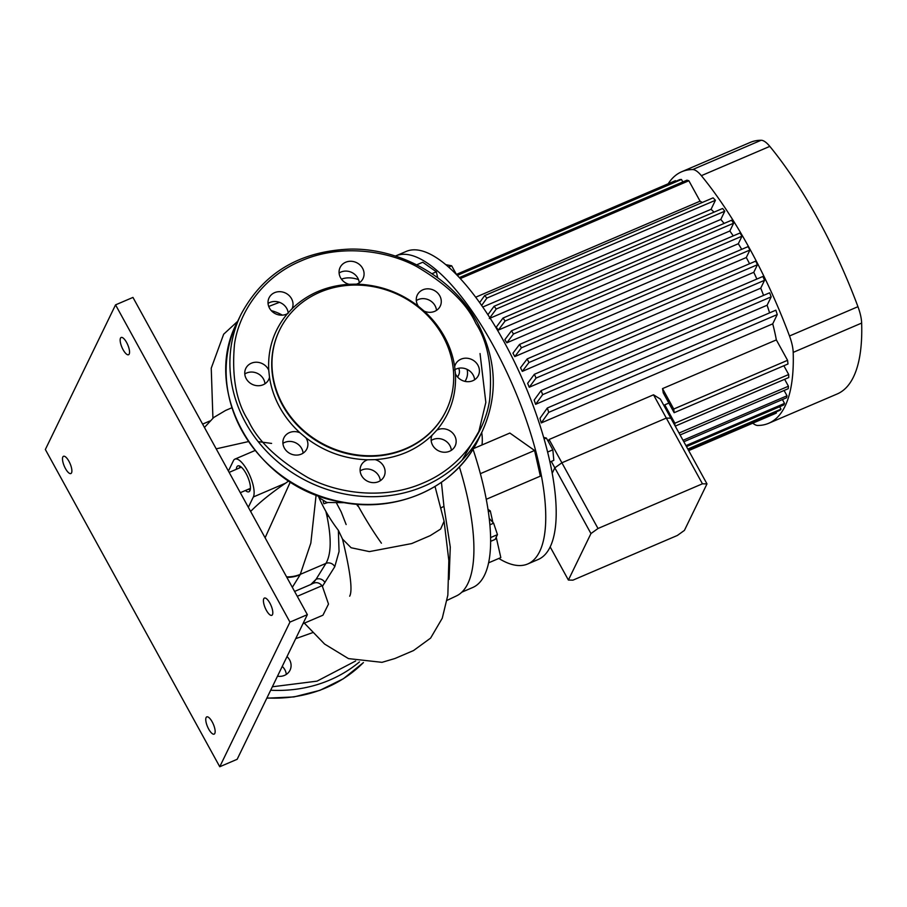 <?xml version="1.0" encoding="UTF-8"?>
<svg xmlns="http://www.w3.org/2000/svg" width="907" height="907" viewBox="0 0 907 907"><rect width="100%" height="100%" fill="white"/><g stroke="black" fill="none" stroke-linecap="round" stroke-linejoin="round"><path stroke-width="1.36" d="M268.744 370.203L269.504 377.289A12.732 11.508 -154.1 0 1 268.71 379.545A12.732 11.508 -154.1 0 1 257.747 385.724A12.732 11.508 -154.1 0 1 246.228 378.695A12.732 11.508 -154.1 0 1 245.797 368.423A12.732 11.508 -154.1 0 1 256.76 362.233A12.732 11.508 -154.1 0 1 268.279 369.262A12.732 11.508 -154.1 0 1 268.744 370.203C267.656 348.776 273.857 329.955 287.372 313.743A12.732 11.508 -154.1 0 1 269.504 308.142A12.732 11.508 -154.1 0 1 269.062 297.859A12.732 11.508 -154.1 0 1 280.025 291.68A12.732 11.508 -154.1 0 1 291.544 298.709A12.732 11.508 -154.1 0 1 292.145 308.629L291.986 308.981M349.002 284.288A12.732 11.508 -154.1 0 1 340.544 277.735A12.732 11.508 -154.1 0 1 340.114 267.452A12.732 11.508 -154.1 0 1 351.077 261.273A12.732 11.508 -154.1 0 1 362.596 268.302A12.732 11.508 -154.1 0 1 363.027 278.574A12.732 11.508 -154.1 0 1 356.508 284.152L349.002 284.288C326.441 285.841 307.496 293.959 292.145 308.629L287.372 313.743M424.147 311.112L418.297 306.203A12.732 11.508 -154.1 0 1 417.753 305.285A12.732 11.508 -154.1 0 1 417.311 295.013A12.732 11.508 -154.1 0 1 428.274 288.834A12.732 11.508 -154.1 0 1 439.793 295.852A12.732 11.508 -154.1 0 1 440.235 306.135A12.732 11.508 -154.1 0 1 424.147 311.112C432.424 318.629 439.203 327.166 444.464 336.701C449.702 346.259 453.103 356.224 454.668 366.632A12.732 11.508 -154.1 0 1 455.45 364.387A12.732 11.508 -154.1 0 1 466.413 358.197A12.732 11.508 -154.1 0 1 477.932 365.226A12.732 11.508 -154.1 0 1 478.374 375.509A12.732 11.508 -154.1 0 1 467.411 381.688A12.732 11.508 -154.1 0 1 455.892 374.659A12.732 11.508 -154.1 0 1 455.416 373.718L454.668 366.632M356.678 504.19A168.917 56.937 -113.2 0 0 357.687 506.038M236.342 469.304A14.081 4.75 66.8 0 1 236.84 466.935A14.081 4.75 66.8 0 1 237.838 465.892A14.081 4.75 66.8 0 1 246.908 475.155A14.081 4.75 66.8 0 1 249.924 490.732A14.081 4.75 66.8 0 1 248.915 491.775A14.081 4.75 66.8 0 1 245.412 490.506M239.777 466.085A14.081 4.75 -113.2 0 0 239.471 467.967M248.552 489.168A14.081 4.75 -113.2 0 0 250.117 490.245M286.283 674.423A12.732 11.508 25.9 0 0 284.843 669.717A12.732 11.508 25.9 0 0 282.247 666.407M277.485 676.214A12.732 11.508 25.9 0 0 290.036 670.182A12.732 11.508 25.9 0 0 289.605 659.899A12.732 11.508 25.9 0 0 287.009 656.589M244.788 373.99A12.732 11.508 -154.1 0 1 263.518 379.081A12.732 11.508 -154.1 0 1 264.957 383.786M383.616 466.187A12.732 11.508 -154.1 0 1 384.058 476.47A12.732 11.508 -154.1 0 1 373.094 482.649A12.732 11.508 -154.1 0 1 361.576 475.619A12.732 11.508 -154.1 0 1 361.145 465.348A12.732 11.508 -154.1 0 1 367.652 459.781L375.158 459.634A12.732 11.508 -154.1 0 1 383.616 466.187M360.124 470.914A12.732 11.508 -154.1 0 1 378.854 476.005A12.732 11.508 -154.1 0 1 380.305 480.71M454.464 369.943A12.732 11.508 -154.1 0 1 473.171 375.045A12.732 11.508 -154.1 0 1 474.622 379.75M339.093 273.03A12.732 11.508 -154.1 0 1 357.823 278.12A12.732 11.508 -154.1 0 1 359.274 282.825M306.419 438.637A12.732 11.508 -154.1 0 1 306.849 448.92A12.732 11.508 -154.1 0 1 295.886 455.099A12.732 11.508 -154.1 0 1 284.367 448.069A12.732 11.508 -154.1 0 1 283.936 437.798A12.732 11.508 -154.1 0 1 300.024 432.82L305.863 437.73A12.732 11.508 -154.1 0 1 306.419 438.637M282.927 443.364A12.732 11.508 -154.1 0 1 301.657 448.455A12.732 11.508 -154.1 0 1 303.097 453.16M375.158 459.634C397.72 458.08 416.676 449.963 432.015 435.292L436.8 430.179A12.732 11.508 -154.1 0 1 454.668 435.779A12.732 11.508 -154.1 0 1 455.099 446.063A12.732 11.508 -154.1 0 1 444.135 452.242A12.732 11.508 -154.1 0 1 432.616 445.224A12.732 11.508 -154.1 0 1 432.015 435.292L432.185 434.941M431.176 440.507A12.732 11.508 -154.1 0 1 449.906 445.598A12.732 11.508 -154.1 0 1 451.346 450.303M416.302 300.58A12.732 11.508 -154.1 0 1 435.031 305.67A12.732 11.508 -154.1 0 1 436.482 310.375M268.053 303.437A12.732 11.508 -154.1 0 1 286.782 308.516A12.732 11.508 -154.1 0 1 288.233 313.221M282.769 404.681A92.503 83.591 -154.1 0 1 279.617 330.023A92.503 83.591 -154.1 0 1 359.229 285.127A92.503 83.591 -154.1 0 1 442.899 336.146A92.503 83.591 -154.1 0 1 446.051 410.803A92.503 83.591 -154.1 0 1 366.439 455.699A92.503 83.591 -154.1 0 1 282.769 404.681M316.124 494.871L310.829 543.123L300.138 574.743A34.851 31.938 -148.2 0 1 286.873 577.385M312.62 632.644L295.716 638.653M248.337 507.285L253.348 496.968A21.451 7.233 66.8 0 0 248.767 473.227A21.451 7.233 66.8 0 0 234.936 459.112A21.451 7.233 66.8 0 0 233.416 460.711L228.405 471.028M253.348 496.968L285.648 483.136A104.566 27.629 151.2 0 0 250.627 511.446M290.353 481.912L265.105 537.794M285.648 483.136L288.766 480.891M216.206 448.84L248.439 441.584M258.166 441.618L271.601 443.421M447.038 600.366L456.38 595.944A168.917 56.937 -113.2 0 0 459.373 466.878M441.437 482.331L443.931 506.287L450.269 547.034L449.09 579.392M344.581 502.682L326.849 502.489L318.981 497.66L318.402 495.732M327.529 502.614L323.878 503.748L323.221 501.458M338.356 530.278L339.059 551.513L334.774 566.705L322.404 586.353L322.019 585.718C319.411 582.634 316.339 581.897 312.824 583.484L316.078 579.29L310.75 584.527L294.594 591.443M312.824 583.484L310.75 584.527M346.145 524.552L341.168 511.854L336.576 503.192M435.031 486.492L444.09 521.253L440.632 529.064L430.235 535.629L411.676 543.576L369.387 551.603L351.122 547.749L342.495 539.041C350.363 571.648 352.755 590.695 349.671 596.194M286.589 576.863A34.851 31.722 33.1 0 0 300.41 574.312L325.93 563.394L316.078 579.29A6.7 6.145 -148.2 0 1 324.921 582.6M322.404 586.353L328.504 604.062L322.937 615.207L302.938 623.755M457.366 376.802A8.821 7.97 25.9 0 0 458.715 374.886A8.821 7.97 25.9 0 0 458.659 368.253M457.513 376.983A8.821 7.97 25.9 0 0 458.341 375.668L458.715 374.886M461.788 592.192L472.615 587.555A167.568 56.483 -113.2 0 0 484.542 575.129A167.568 56.483 -113.2 0 0 473 449.146M358.514 279.583A167.568 56.483 -113.2 0 0 341.451 279.163M481.957 444.986A45.577 15.362 -113.2 0 0 481.719 432.48M464.94 381.371A17.426 15.748 25.9 0 0 466.085 379.421A17.426 15.748 25.9 0 0 467.071 369.353M357.233 504.235A167.568 56.483 -113.2 0 0 381.416 543.191M486.243 499.303L540.357 476.141L534.574 450.484L509.859 433.047L473.261 448.704M534.574 450.484L480.359 473.681M437.684 277.723L436.346 271.817L422.764 262.236L416.698 264.821M436.346 271.817L431.947 273.71M492.875 522.375L490.302 510.936L488.329 511.786M490.302 510.936L487.966 509.292M496.22 537.193L500.823 557.601L488.578 562.839M489.202 518.373L493.635 523.192L489.859 524.813M493.635 523.192L497.455 534.642L490.574 537.59M497.455 534.642L495.143 539.416L490.608 541.354M706.984 483.896L702.437 483.805L598.008 528.498L590.956 533.565L568.394 580.049L572.941 580.151L677.37 535.459L684.422 530.391L706.984 483.896L670.863 418.184L666.316 418.082L561.887 462.785L554.823 467.842L552.182 473.295L554.823 467.842L551.297 461.425M568.394 580.049L550.175 546.91M702.437 483.805L653.516 394.806L549.086 439.498L548.191 441.358M598.008 528.498L549.086 439.498M590.956 533.565L554.823 467.842L561.887 462.785L666.316 418.082L670.863 418.184L660.364 399.091L653.516 394.806M749.93 250.026A126.685 42.708 66.8 0 0 749.001 248.314A126.685 42.708 66.8 0 0 748.06 246.625L519.541 344.433A126.685 42.708 66.8 0 1 520.482 346.123A126.685 42.708 66.8 0 1 521.412 347.823L749.93 250.026L746.291 257.52A107.253 36.155 66.8 0 1 749.556 263.733M519.541 344.433L512.943 353.186A107.253 36.155 66.8 0 1 513.872 354.886A107.253 36.155 66.8 0 1 514.802 356.587L746.291 257.52M395.384 256.069A167.568 56.483 66.8 0 1 395.86 255.853A167.568 56.483 66.8 0 1 503.85 366.077A167.568 56.483 66.8 0 1 539.654 551.535A167.568 56.483 66.8 0 1 527.727 563.973A167.568 56.483 66.8 0 1 498.827 558.451M395.86 255.853L406.302 251.386A167.568 56.483 66.8 0 1 514.292 361.598A167.568 56.483 66.8 0 1 550.096 547.068A167.568 56.483 66.8 0 1 538.168 559.506L527.727 563.973M664.956 407.447A107.253 36.155 -113.2 0 0 664.763 404.851L674.865 423.229L788.693 374.512L783.863 365.736M668.878 403.082L664.763 404.851M787.571 360.306A126.685 42.708 66.8 0 1 787.979 363.979L674.15 412.696L663.266 392.878A107.253 36.155 -113.2 0 0 662.518 388.615L673.742 409.023L787.571 360.306L776.347 339.898L662.518 388.615M541.241 422.934L548.724 412.356L777.242 314.559A126.685 42.708 66.8 0 0 775.848 310.194L547.329 407.991L539.982 418.297A107.253 36.155 66.8 0 1 541.241 422.934L772.73 323.856A107.253 36.155 66.8 0 1 776.347 339.898M535.618 404.318L542.658 394.658L771.177 296.861A126.685 42.708 66.8 0 0 769.635 292.791L541.116 390.588L534.155 400.089A107.253 36.155 66.8 0 1 535.618 404.318L767.107 305.24A107.253 36.155 66.8 0 1 769.578 312.87M529.246 387.244L536.037 378.106L764.556 280.297A126.685 42.708 66.8 0 0 762.889 276.476L534.37 374.285L527.625 383.332A107.253 36.155 66.8 0 1 529.246 387.244L760.735 288.165A107.253 36.155 66.8 0 1 763.569 295.387M522.285 371.382L528.94 362.528L757.458 264.719A126.685 42.708 66.8 0 0 755.69 261.114L527.171 358.911L520.539 367.732A107.253 36.155 66.8 0 1 522.285 371.382L753.774 272.304A107.253 36.155 66.8 0 1 756.857 279.061M506.832 342.812L513.464 333.991L741.983 236.183A126.685 42.708 66.8 0 0 740.01 232.997L511.491 330.794L504.848 339.66A107.253 36.155 66.8 0 1 506.832 342.812L738.321 243.734A107.253 36.155 66.8 0 1 741.699 249.346M498.351 330.08L505.097 321.033L733.616 223.224A126.685 42.708 66.8 0 0 731.541 220.254L503.022 318.051L496.242 327.189A107.253 36.155 66.8 0 1 498.351 330.08L729.84 231.002A107.253 36.155 66.8 0 1 733.241 235.888M490.154 318.153L720.793 219.437A107.253 36.155 66.8 0 1 724.103 223.439M482.773 307.02L711.043 209.313A107.253 36.155 66.8 0 1 714.024 212.147M475.71 297.201L700.079 201.173A107.253 36.155 66.8 0 1 702.267 202.488M481.662 305.421L486.912 298.086L715.43 200.288A126.685 42.708 66.8 0 0 713.095 197.851L484.576 295.659L479.656 302.575M711.043 209.313L715.43 200.288M456.414 274.413L675.443 180.674L675.794 181.298M457.321 275.388L681.463 179.461A126.685 42.708 66.8 0 0 679.91 179.541L456.924 274.98M682.835 181.944L681.463 179.461M460.291 278.54A126.685 42.708 66.8 0 1 460.348 278.562L688.867 180.754A126.685 42.708 66.8 0 0 686.939 180.187L459.396 277.576M700.079 201.173L688.867 180.754M489.304 318.516L496.265 309.015L724.784 211.206A126.685 42.708 66.8 0 0 722.596 208.485L494.077 306.283L487.932 314.706M720.793 219.437L724.784 211.206M729.84 231.002L733.616 223.224M738.321 243.734L741.983 236.183M514.802 356.587L521.412 347.823M753.774 272.304L757.458 264.719M760.735 288.165L764.556 280.297M767.107 305.24L771.177 296.861M772.73 323.856L777.242 314.559M675.227 426.12L788.75 377.539A126.685 42.708 66.8 0 0 788.693 374.512M784.634 379.296L788.444 386.223L679.026 433.047M680.091 434.975L788.206 388.706A126.685 42.708 66.8 0 0 788.444 386.223M784.09 390.464L787.027 395.792L683.016 440.303M683.81 441.754L786.528 397.799A126.685 42.708 66.8 0 0 787.027 395.792M782.412 399.556L784.532 403.411L685.941 445.609M686.486 446.607L783.784 404.964A126.685 42.708 66.8 0 0 784.532 403.411M779.669 406.721L781.006 409.159L687.823 449.044M688.118 449.577L780.009 410.259A126.685 42.708 66.8 0 0 781.006 409.159M775.893 412.016L776.426 412.98L688.651 450.552M688.685 450.609L775.156 413.603A126.685 42.708 66.8 0 0 776.426 412.98M752.776 423.172A26.813 9.036 -113.2 0 0 757.719 425.462A229.244 77.276 -113.2 0 0 768.683 423.286A229.244 77.276 -113.2 0 0 793.194 352.381A26.813 9.036 -113.2 0 0 789.498 335.987A229.244 77.276 -113.2 0 0 701.36 175.675A26.813 9.036 -113.2 0 0 692.687 169.552A229.244 77.276 -113.2 0 0 681.724 171.74A229.244 77.276 -113.2 0 0 668.176 183.781M768.683 423.286L837.138 393.989A229.244 77.276 -113.2 0 0 861.65 323.073A26.813 9.036 -113.2 0 0 857.954 306.691A229.244 77.276 -113.2 0 0 769.816 146.378A26.813 9.036 -113.2 0 0 761.143 140.256A229.244 77.276 -113.2 0 0 750.18 142.433L681.724 171.74M674.921 425.564A126.685 42.708 -113.2 0 0 674.865 423.229M547.329 407.991A126.685 42.708 66.8 0 1 548.724 412.356M541.116 390.588A126.685 42.708 66.8 0 1 542.658 394.658M534.37 374.285A126.685 42.708 66.8 0 1 536.037 378.106M527.171 358.911A126.685 42.708 66.8 0 1 528.94 362.528M511.491 330.794A126.685 42.708 66.8 0 1 513.464 333.991M503.022 318.051A126.685 42.708 66.8 0 1 505.097 321.033M494.077 306.283A126.685 42.708 66.8 0 1 496.265 309.015M674.15 412.696A126.685 42.708 -113.2 0 0 673.742 409.023M484.576 295.659A126.685 42.708 66.8 0 1 486.912 298.086M543.644 437.423L546.365 438.036L544.098 439.011M546.365 438.036L552.839 449.815L547.59 452.06M552.839 449.815L553.814 460.348L549.914 462.026M445.881 264.685L451.675 265.796L448.67 267.077M451.675 265.796L456.459 274.504M214.812 733.434A9.387 3.163 66.8 0 1 214.143 734.137A9.387 3.163 66.8 0 1 208.1 727.958A9.387 3.163 66.8 0 1 206.093 717.573A9.387 3.163 66.8 0 1 206.762 716.881A9.387 3.163 66.8 0 1 212.805 723.049A9.387 3.163 66.8 0 1 214.812 733.434M272.474 614.629A9.387 3.163 66.8 0 1 271.805 615.32A9.387 3.163 66.8 0 1 265.762 609.153A9.387 3.163 66.8 0 1 263.756 598.767A9.387 3.163 66.8 0 1 264.425 598.064A9.387 3.163 66.8 0 1 270.467 604.243A9.387 3.163 66.8 0 1 272.474 614.629M71.551 472.842A9.387 3.163 66.8 0 1 70.882 473.545A9.387 3.163 66.8 0 1 64.839 467.366A9.387 3.163 66.8 0 1 62.832 456.981A9.387 3.163 66.8 0 1 63.501 456.289A9.387 3.163 66.8 0 1 69.544 462.457A9.387 3.163 66.8 0 1 71.551 472.842M129.213 354.036A9.387 3.163 66.8 0 1 128.545 354.728A9.387 3.163 66.8 0 1 122.502 348.56A9.387 3.163 66.8 0 1 120.495 338.164A9.387 3.163 66.8 0 1 121.164 337.472A9.387 3.163 66.8 0 1 127.207 343.64A9.387 3.163 66.8 0 1 129.213 354.036M115.552 304.865L45.35 449.498L219.755 766.744L289.957 622.1L115.552 304.865L132.955 297.417L307.36 614.651L289.957 622.1M307.36 614.651L237.158 759.295L219.755 766.744M269.504 377.289C271.068 387.697 274.47 397.674 279.696 407.22C284.957 416.755 291.737 425.292 300.024 432.82M418.297 306.203C399.908 292.179 379.307 284.832 356.508 284.152M279.492 330.284A92.503 83.591 25.9 0 0 279.367 330.545A92.503 83.591 25.9 0 0 282.519 405.191A92.503 83.591 25.9 0 0 366.19 456.221A92.503 83.591 25.9 0 0 445.802 411.313A92.503 83.591 25.9 0 0 445.927 411.064M266.919 697.971A134.055 121.141 25.9 0 0 363.39 662.586M482.184 431.528A134.055 121.141 -154.1 0 1 366.802 496.605A134.055 121.141 -154.1 0 1 245.548 422.651A134.055 121.141 -154.1 0 1 240.979 314.457L237.215 322.212A134.055 121.141 -154.1 0 0 241.784 430.406A134.055 121.141 -154.1 0 0 363.049 504.349A134.055 121.141 -154.1 0 0 478.431 439.283L482.184 431.528C498.362 395.974 496.855 359.807 477.638 323.039C453.863 278.562 401.586 248.178 350.431 249.085C299.718 251.08 263.234 272.871 240.979 314.457M475.79 323.3C487.921 341.95 492.546 367.392 489.678 399.647C485.336 430.961 461.969 466.912 423.127 483C384.761 499.961 338.3 493.896 307.734 477.513C277.247 459.543 257.463 440.575 248.371 420.633C236.239 401.982 231.614 376.53 234.494 344.275C238.824 312.96 262.202 277.009 301.045 260.933C339.399 243.96 385.872 250.026 416.426 266.409C446.913 284.379 466.697 303.346 475.79 323.3M271.306 310.659A171.57 57.833 66.8 0 1 282.372 315.148M436.8 430.179C450.303 413.966 456.516 395.146 455.416 373.718M305.863 437.73C324.264 451.743 344.853 459.101 367.652 459.781M270.683 690.227A134.055 121.141 25.9 0 0 359.467 661.895M462.026 460.257L478.873 431.46L485.835 402.425L480.041 353.549M355.646 660.988L317.019 681.146L272.361 686.78M300.138 574.743L292.337 587.328M440.847 507.999L443.931 506.287M334.774 566.705A6.7 6.145 -148.2 0 0 325.93 563.394C331.191 554.245 331.565 538.645 327.053 516.593A91.267 30.77 -113.2 0 0 326.021 511.99M327.053 516.593A6.7 3.197 168 0 1 328.685 516.026M322.019 585.718L297.269 596.307M861.65 323.073L793.194 352.381M761.143 140.256L692.687 169.552M769.816 146.378L701.36 175.675M857.954 306.691L789.498 335.987M363.424 662.586L343.39 678.731L319.91 690.34L294.015 696.916L266.817 698.186M279.469 302.326L268.733 306.453M478.431 439.283C455.972 487.728 395.452 514.541 338.447 501.514C255.355 486.719 200.753 390.373 237.215 322.212M204.449 427.458L213.701 417.503L225.582 410.452L231.875 407.753M234.936 459.112L255.048 450.507M318.981 497.66C324.275 509.519 330.738 520.414 338.39 530.346L342.495 539.03M202.601 424.102L209.766 421.029M444.09 521.253L448.84 560.583L447.843 595.139L442.265 618.223L430.61 638.097L413.547 650.546L394.953 658.505L382.006 662.337L348.469 658.607L324.581 644.049L304.355 623.154M212.918 418.15L211.24 368.197L223.666 334.207L237.645 321.339M466.085 379.421L465.121 381.405M241.341 467.162L229.142 472.388M250.423 488.363L240.31 492.694"/></g></svg>
